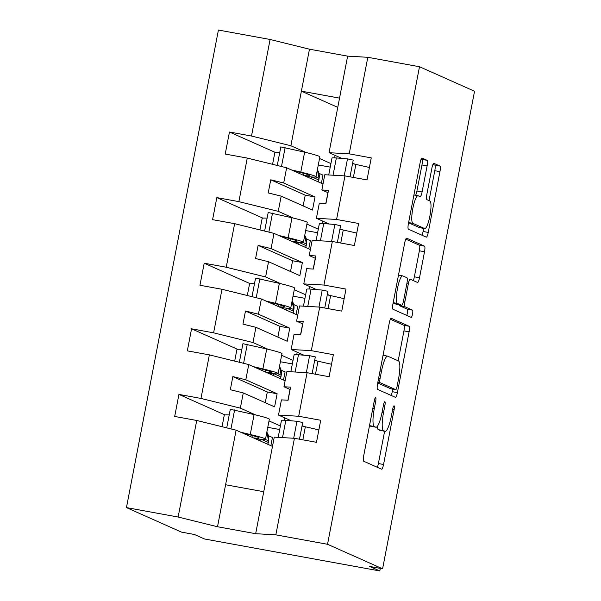 <?xml version="1.0" encoding="UTF-8"?>
<svg xmlns="http://www.w3.org/2000/svg" width="601" height="601" viewBox="0 0 601 601"><rect width="100%" height="100%" fill="white"/><g stroke="black" fill="none" stroke-linecap="round" stroke-linejoin="round"><path stroke-width="0.9" d="M375.655 397.622A3.674 0.736 100.3 0 0 375.617 397.607A3.674 0.736 100.3 0 0 374.265 400.92L363.725 455.648A5.251 1.059 100.3 0 0 363.725 461.237L381.575 469.186A5.251 1.059 100.3 0 0 381.62 469.208A5.251 1.059 100.3 0 0 383.558 464.483L394.098 409.747A3.674 0.736 100.3 0 0 394.098 405.833A3.674 0.736 100.3 0 0 394.061 405.825A3.674 0.736 100.3 0 0 392.708 409.131L391.341 416.215A16.805 3.381 100.3 0 1 385.158 431.33A16.805 3.381 100.3 0 1 384.993 431.285L383.506 430.624A16.805 3.381 100.3 0 1 383.513 412.722L384.873 405.645A3.674 0.736 100.3 0 0 384.873 401.723A3.674 0.736 100.3 0 0 384.843 401.716A3.674 0.736 100.3 0 0 383.483 405.021L382.123 412.106A16.805 3.381 100.3 0 1 375.933 427.228A16.805 3.381 100.3 0 1 375.775 427.176L374.288 426.515A16.805 3.381 100.3 0 1 374.288 408.62L375.655 401.536A3.674 0.736 100.3 0 0 375.655 397.622M427.108 165.921A5.251 1.059 100.3 0 0 427.108 160.324L422.097 158.093A5.251 1.059 100.3 0 0 422.052 158.078A5.251 1.059 100.3 0 0 420.114 162.803L408.41 223.587A5.251 1.059 100.3 0 0 408.41 229.184L426.259 237.132A5.251 1.059 100.3 0 0 426.312 237.147A5.251 1.059 100.3 0 0 428.243 232.422L439.947 171.638A5.251 1.059 100.3 0 0 439.947 166.049L433.899 163.352A5.251 1.059 100.3 0 0 433.854 163.337A5.251 1.059 100.3 0 0 431.916 168.062L426.905 194.078A5.251 1.059 100.3 0 0 426.905 199.667L429.91 201.004A14.048 2.825 100.3 0 1 429.97 215.624A14.048 2.825 100.3 0 1 424.734 228.605A14.048 2.825 100.3 0 1 424.599 228.56L412.849 223.332A14.048 2.825 100.3 0 1 412.789 208.705A14.048 2.825 100.3 0 1 418.026 195.731A14.048 2.825 100.3 0 1 418.153 195.768L420.114 196.64A5.251 1.059 100.3 0 0 420.167 196.655A5.251 1.059 100.3 0 0 422.097 191.929L427.108 165.921L421.955 164.982A5.251 1.059 100.3 0 0 421.955 159.385L421.211 159.055M275.844 534.852L255.665 533.696L263.749 491.716L274.259 437.137L294.437 438.294L275.844 534.852L327.53 544.281L382.589 568.801L369.698 566.45L379.802 570.95L380.298 568.381M327.53 544.281L419.498 66.726L474.55 91.247L382.589 568.801M391.251 318.297A5.251 1.059 100.3 0 0 391.198 318.282A5.251 1.059 100.3 0 0 389.268 323.007L377.563 383.791A5.251 1.059 100.3 0 0 377.563 389.38L395.413 397.329A5.251 1.059 100.3 0 0 395.458 397.344A5.251 1.059 100.3 0 0 397.396 392.618L409.101 331.842A5.251 1.059 100.3 0 0 409.101 326.245L391.146 318.275M392.986 303.693L404.691 242.909A5.251 1.059 100.3 0 1 406.629 238.184A5.251 1.059 100.3 0 1 406.674 238.199L424.524 246.147A5.251 1.059 100.3 0 1 424.524 251.736L419.513 277.752A5.251 1.059 100.3 0 1 417.582 282.478A5.251 1.059 100.3 0 1 417.53 282.462L410.295 279.24A5.251 1.059 100.3 0 0 410.243 279.225A5.251 1.059 100.3 0 0 408.312 283.95L404.984 301.206A5.251 1.059 100.3 0 0 404.984 306.795L412.519 310.154A3.674 0.736 100.3 0 1 412.541 313.977A3.674 0.736 100.3 0 1 411.167 317.373A3.674 0.736 100.3 0 1 411.137 317.366L392.986 309.282A5.251 1.059 100.3 0 1 392.986 303.693M419.498 66.726L367.804 57.298L349.211 153.856L371.253 157.883L367.008 179.917L344.966 175.898L324.788 174.741L321.858 189.961L328.499 190.344L325.967 203.461L319.334 203.085L316.404 218.298L336.583 219.455L358.624 223.474L354.38 245.516L332.338 241.497L312.159 240.34L309.222 255.56L315.863 255.943L313.339 269.06L306.698 268.677L303.768 283.897L323.947 285.054L345.988 289.073L341.744 311.115L319.702 307.096L299.523 305.939L296.594 321.159L303.235 321.543L300.703 334.659L294.069 334.276L291.139 349.497L311.318 350.653L333.36 354.673L329.115 376.714L307.073 372.695L286.895 371.538L283.957 386.759L290.599 387.134L288.074 400.258L281.433 399.875L278.503 415.096L298.682 416.253L320.724 420.272L316.479 442.313L294.437 438.294M349.211 153.856L329.032 152.699L341.849 158.409M354.665 164.118L352.629 163.209M342.029 229.717L339.993 228.808M329.213 224.008L316.404 218.298M329.401 295.316L327.365 294.407M316.584 289.607L303.768 283.897M316.765 360.908L314.729 360.007M303.948 355.206L291.139 349.497M330.234 167.138L318.297 164.959M275.566 152.549L229.462 132.017L225.217 154.059L247.259 158.078L238.875 201.635L278.248 211.342L293.438 218.11M323.007 183.989L286.632 167.784L247.259 158.078M317.606 232.73L305.661 230.559M262.938 218.148L216.833 197.616L212.589 219.658L234.63 223.677L226.239 267.235L265.612 276.941L280.81 283.71M310.379 249.58L274.003 233.383L234.63 223.677M304.97 298.329L293.033 296.158M250.301 283.747L204.197 263.215L199.953 285.257L221.994 289.276L213.61 332.834L252.983 342.54L268.174 349.301M297.743 315.179L261.367 298.982L221.994 289.276M292.341 363.928L280.397 361.749M237.673 349.346L191.569 328.815L187.324 350.856L209.366 354.875L200.974 398.433L178.933 394.414L174.688 416.448L196.73 420.475L178.136 517.033L126.45 507.605L181.502 532.125L194.393 534.477L204.498 538.977L379.802 570.95M285.114 380.779L248.739 364.582L209.366 354.875M304.136 426.507L302.1 425.606M291.32 420.805L278.503 415.096M279.705 429.527L267.768 427.349M272.478 446.378L236.103 430.173L196.73 420.475M367.804 57.298L347.626 56.141L309.47 49.184L290.876 145.743L306.074 152.511M319.537 158.506L330.918 163.577M290.876 145.743L251.503 136.036L229.462 132.017M306.908 224.105L318.29 229.176M216.833 197.616L238.875 201.635M294.272 289.705L305.654 294.775M204.197 263.215L226.239 267.235M281.644 355.304L293.025 360.375M191.569 328.815L213.61 332.834M344.966 175.898L336.583 219.455M332.338 241.497L323.947 285.054M319.702 307.096L311.318 350.653M307.073 372.695L298.682 416.253M309.47 49.184L270.097 39.478L251.503 136.036M270.097 39.478L218.411 30.05L126.45 507.605M286.632 167.784L283.702 183.004L270.75 179.812L268.219 192.929L281.178 196.121L278.248 211.342M281.178 196.121L312.49 210.072L315.022 196.948L283.702 183.004M327.913 192.658L325.832 203.454M322.452 220.995L321.986 223.429M328.041 192.718L321.858 189.961M274.003 233.383L271.074 248.604L258.114 245.411L255.59 258.528L268.542 261.72L265.612 276.941M268.542 261.72L299.861 275.671L302.386 262.547L271.074 248.604M315.277 258.257L313.204 269.053M309.823 286.594L309.357 289.028M315.405 258.317L309.222 255.56M261.367 298.982L258.438 314.203L245.486 311.002L242.954 324.127L255.913 327.32L252.983 342.54M255.913 327.32L287.225 341.27L289.757 328.146L258.438 314.203M302.649 323.856L300.568 334.652M297.187 352.194L296.721 354.628M302.776 323.909L296.594 321.159M248.739 364.582L245.809 379.794L232.85 376.602L230.326 389.726L243.277 392.919L240.347 408.139L200.974 398.433M243.277 392.919L274.597 406.862L277.121 393.745L245.809 379.794M240.347 408.139L255.545 414.9M269.008 420.903L280.389 425.966M290.013 389.456L287.939 400.251M284.558 417.793L284.093 420.227M290.14 389.508L283.957 386.759M225.037 414.945L178.933 394.414M236.103 430.173L217.509 526.739L178.136 517.033M255.665 533.696L217.509 526.739M263.749 491.716L225.593 484.752M337.762 107.369L301.386 91.164L339.542 98.128L329.032 152.699M347.626 56.141L339.542 98.128M335.088 155.396L334.622 157.83M277.121 393.745L267.325 391.957L265.259 402.708M267.325 391.957L232.85 376.602M289.757 328.146L279.961 326.358L277.887 337.108M279.961 326.358L245.486 311.002M302.386 262.547L292.589 260.759L290.523 271.509M292.589 260.759L258.114 245.411M315.022 196.948L305.225 195.167L303.152 205.91M305.225 195.167L270.75 179.812M375.933 427.228L370.779 426.289A16.805 3.381 100.3 0 1 370.622 426.237L369.487 425.733M377.165 426.537A16.805 3.381 100.3 0 0 378.352 429.685L383.506 430.624M385.158 431.33L379.997 430.391A16.805 3.381 100.3 0 1 379.84 430.346L378.352 429.685M377.308 467.285A5.251 1.059 100.3 0 0 378.397 463.536L384.617 431.233M398.185 360.81L403.94 330.896A5.251 1.059 100.3 0 0 403.947 325.306L390.365 319.259M391.146 395.428A5.251 1.059 100.3 0 0 392.235 391.679L392.738 389.095M380.042 378.743A3.674 0.736 100.3 0 0 380.042 382.657L395.706 389.636A3.674 0.736 100.3 0 0 395.743 389.643A3.674 0.736 100.3 0 0 397.096 386.338L398.538 378.87A16.805 3.381 100.3 0 0 398.538 360.968L387.825 356.205A16.805 3.381 100.3 0 0 387.668 356.153A16.805 3.381 100.3 0 0 381.477 371.275L380.042 378.743L378.585 378.472M390.62 388.704A3.674 0.736 100.3 0 1 390.59 388.704A3.674 0.736 100.3 0 1 390.552 388.697L377.721 382.98M405.788 239.16L419.37 245.208L424.524 246.147M413.263 280.562A5.251 1.059 100.3 0 0 414.359 276.813L419.37 250.797A5.251 1.059 100.3 0 0 419.37 245.208M399.462 304.91A5.251 1.059 100.3 0 0 399.83 305.856L407.365 309.214L412.519 310.154M406.742 315.412A3.674 0.736 100.3 0 0 407.591 311.596A3.674 0.736 100.3 0 0 407.365 309.214M402.783 275.889A14.048 2.825 100.3 0 0 402.647 275.851A14.048 2.825 100.3 0 0 397.411 288.826A14.048 2.825 100.3 0 0 397.471 303.452L401.611 305.293A5.251 1.059 100.3 0 0 401.663 305.308A5.251 1.059 100.3 0 0 403.594 300.583L406.922 283.326A5.251 1.059 100.3 0 0 406.922 277.737L402.783 275.889M396.562 304.369A5.251 1.059 100.3 0 1 396.51 304.369A5.251 1.059 100.3 0 1 396.457 304.354L393.144 302.874M415.561 195.28A5.251 1.059 100.3 0 0 416.944 190.99L421.955 164.982M424.734 228.605L419.573 227.666A14.048 2.825 100.3 0 1 419.445 227.621L408.567 222.776M429.031 200.614L434.793 170.699A5.251 1.059 100.3 0 0 434.793 165.102L433.013 164.313M421.992 235.231A5.251 1.059 100.3 0 0 423.089 231.483L423.682 228.41M270.871 445.664L272.441 437.505L268.452 435.733M255.245 438.7L258.009 439.015A49.222 2.359 -169.1 0 0 265.484 439.196A49.222 2.359 -169.1 0 0 250.256 434.5L240.655 432.202M265.484 439.196L269.331 419.25A49.222 2.359 -169.1 0 0 254.095 414.555L230.296 409.304L226.727 427.867M230.957 428.911L234.615 409.905M242.736 433.133L245.937 433.892A42.806 2.051 10.9 0 1 259.181 437.979A42.806 2.051 10.9 0 1 253.472 437.911M229.214 414.938A80.256 3.839 -169.1 0 0 224.241 415.314L222.047 426.71M278.195 437.363L281.448 420.475A49.222 2.359 10.9 0 1 285.836 420.347L296.962 421.278L293.694 438.249M296.962 421.278L302.694 422.503L299.478 439.211M302.018 426.019A42.806 2.051 -169.1 0 0 305.353 426.793L318.876 429.865M283.499 380.065L285.069 371.914L281.08 370.133M267.873 373.101L270.645 373.416A49.222 2.359 -169.1 0 0 278.12 373.597A49.222 2.359 -169.1 0 0 262.892 368.901L253.291 366.61M278.12 373.597L281.959 353.651A49.222 2.359 -169.1 0 0 266.731 348.956L242.932 343.704L239.356 362.268M243.593 363.312L247.251 344.305M255.365 367.534L258.573 368.3A42.806 2.051 10.9 0 1 271.817 372.38A42.806 2.051 10.9 0 1 266.1 372.312M241.85 349.339A80.256 3.839 -169.1 0 0 236.869 349.714L234.675 361.111M296.135 314.466L297.705 306.315L293.709 304.534M280.509 307.502L283.274 307.817A49.222 2.359 -169.1 0 0 290.749 307.997A49.222 2.359 -169.1 0 0 275.521 303.302L265.92 301.011M290.749 307.997L294.588 288.052A49.222 2.359 -169.1 0 0 279.36 283.356L255.56 278.105L251.992 296.669M256.221 297.713L259.88 278.706M268.001 301.935L271.201 302.701A42.806 2.051 10.9 0 1 284.446 306.78A42.806 2.051 10.9 0 1 278.736 306.713M254.478 283.74A80.256 3.839 -169.1 0 0 249.505 284.115L247.311 295.512M308.764 248.867L310.334 240.716L306.345 238.935M293.138 241.91L295.91 242.218A49.222 2.359 -169.1 0 0 303.385 242.398A49.222 2.359 -169.1 0 0 288.157 237.703L278.556 235.412M303.385 242.398L307.224 222.453A49.222 2.359 -169.1 0 0 291.996 217.757L268.196 212.506L264.62 231.069M268.857 232.114L272.516 213.107M280.629 236.336L283.837 237.102A42.806 2.051 10.9 0 1 297.082 241.181A42.806 2.051 10.9 0 1 291.365 241.114M267.114 218.14A80.256 3.839 -169.1 0 0 262.134 218.516L259.94 229.92M321.4 183.267L322.97 175.116L318.973 173.336M305.774 176.311L308.538 176.626A49.222 2.359 -169.1 0 0 316.013 176.799A49.222 2.359 -169.1 0 0 300.785 172.104L291.185 169.813M316.013 176.799L319.852 156.861A49.222 2.359 -169.1 0 0 304.624 152.166L280.825 146.907L277.256 165.47M281.486 166.515L285.144 147.508M293.265 170.737L296.466 171.503A42.806 2.051 10.9 0 1 309.71 175.582A42.806 2.051 10.9 0 1 304.001 175.522M279.743 152.541A80.256 3.839 -169.1 0 0 274.77 152.917L272.576 164.321M290.831 371.764L294.084 354.875A49.222 2.359 10.9 0 1 298.464 354.748L309.598 355.679L306.33 372.65M309.598 355.679L315.33 356.911L312.114 373.612M314.654 360.42A42.806 2.051 -169.1 0 0 317.989 361.193L331.512 364.266M303.46 306.164L306.713 289.284A49.222 2.359 10.9 0 1 311.1 289.149L322.226 290.08L318.958 307.051M322.226 290.08L327.958 291.312L324.743 308.012M327.282 294.821A42.806 2.051 -169.1 0 0 330.618 295.594L344.14 298.667M316.096 240.565L319.349 223.685A49.222 2.359 10.9 0 1 323.729 223.549L334.862 224.481L331.594 241.452M334.862 224.481L340.594 225.713L337.379 242.421M339.918 229.221A42.806 2.051 -169.1 0 0 343.254 229.995L356.776 233.075M328.724 174.966L331.977 158.086A49.222 2.359 10.9 0 1 336.365 157.95L347.491 158.882L344.223 175.86M347.491 158.882L353.223 160.114L350.007 176.822M352.547 163.622A42.806 2.051 -169.1 0 0 355.882 164.396L369.405 167.476M372.83 408.349L374.288 408.62M369.502 425.643L374.288 426.515M370.622 426.237L375.775 427.176M383.415 405.375L384.873 405.645M382.056 412.459L383.513 412.722M379.84 430.346L384.993 431.285M392.641 409.484L394.098 409.747M378.397 463.536L383.558 464.483M374.198 401.273L375.655 401.536M403.947 325.306L409.101 326.245M403.94 330.896L409.101 331.842M392.235 391.679L397.396 392.618M377.856 382.259L380.042 382.657M390.552 388.697L395.706 389.636M380.027 371.005L381.477 371.275M419.37 250.797L424.524 251.736M414.359 276.813L419.513 277.752M406.854 283.68L408.312 283.95M403.526 300.936L404.984 301.206M399.83 305.856L404.984 306.795M393.182 302.671L397.471 303.452M396.457 304.354L401.611 305.293M416.944 190.99L422.097 191.929M408.612 222.558L412.849 223.332M419.445 227.621L424.599 228.56M434.793 165.102L439.947 166.049M434.793 170.699L439.947 171.638M423.089 231.483L428.243 232.422M421.955 159.385L427.108 160.324M267.745 444.267A11.502 11.254 -66 0 0 268.264 442.404L261.405 439.354M261.18 439.331A11.502 11.254 114 0 1 260.676 441.119M266.829 432.217A11.502 11.254 -66 0 1 268.572 440.833L268.316 442.441L268.572 440.833L265.259 439.361M266.836 432.202L268.557 440.886M250.256 434.5L254.095 414.555M252.728 437.581L253.089 435.71M285.836 420.347L282.508 437.611M305.353 426.793L302.844 439.827M280.374 378.668A11.502 11.254 -66 0 0 280.9 376.812L274.033 373.754M273.808 373.732A11.502 11.254 114 0 1 273.305 375.52M281.193 375.287L279.465 366.602A11.502 11.254 -66 0 1 281.2 375.234L280.945 376.842L281.2 375.234L277.895 373.762M262.892 368.901L266.731 348.956M265.364 371.981L265.725 370.111M293.01 313.076A11.502 11.254 -66 0 0 293.528 311.213L286.669 308.155M286.444 308.133A11.502 11.254 114 0 1 285.941 309.921M292.094 301.026A11.502 11.254 -66 0 1 293.829 309.635L293.581 311.243L293.829 309.635L290.523 308.163M292.101 301.003L293.821 309.688M275.521 303.302L279.36 283.356M277.993 306.382L278.353 304.512M305.639 247.477A11.502 11.254 -66 0 0 306.164 245.614L299.298 242.556M299.073 242.541A11.502 11.254 114 0 1 298.569 244.322M304.73 235.427A11.502 11.254 -66 0 1 306.465 244.036L306.209 245.651L306.465 244.036L303.159 242.564M304.73 235.404L306.457 244.089M288.157 237.703L291.996 217.757M290.629 240.783L290.989 238.913M318.275 181.878A11.502 11.254 -66 0 0 318.793 180.015L311.934 176.957M311.709 176.942A11.502 11.254 114 0 1 311.198 178.73M319.086 178.489L317.366 169.805A11.502 11.254 -66 0 1 319.093 178.437L318.846 180.052L319.093 178.437L315.788 176.964M300.785 172.104L304.624 152.166M303.257 175.191L303.618 173.313M298.464 354.748L295.144 372.011M317.989 361.193L315.48 374.228M311.1 289.149L307.772 306.412M330.618 295.594L328.108 308.629M323.729 223.549L320.408 240.813M343.254 229.995L340.744 243.029M336.365 157.95L333.037 175.214M355.882 164.396L353.373 177.43M390.59 388.704L395.743 389.643M383.047 355.311L387.668 356.153M398.493 275.093L402.647 275.851M396.51 304.369L401.663 305.308M413.924 194.979L418.026 195.731M268.316 442.441L267.798 444.289M280.945 376.842L280.427 378.69M293.581 311.243L293.063 313.098M306.209 245.651L305.691 247.499M318.846 180.052L318.327 181.9"/></g></svg>
